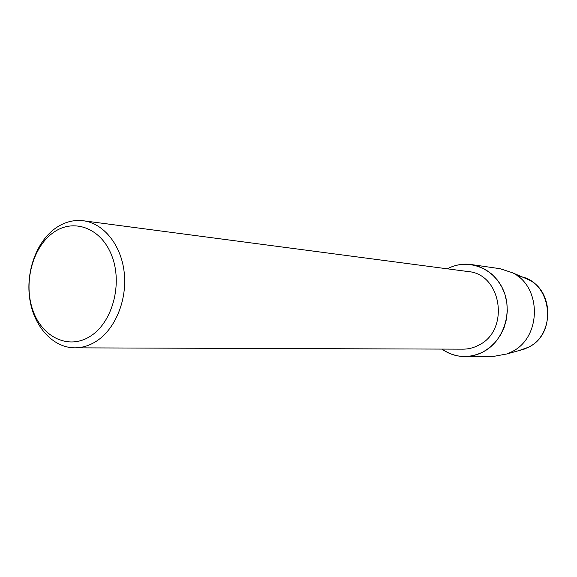 <?xml version="1.0" encoding="UTF-8"?>
<svg xmlns="http://www.w3.org/2000/svg" width="577" height="577" viewBox="0 0 577 577"><rect width="100%" height="100%" fill="white"/><g stroke="black" fill="none" stroke-linecap="round" stroke-linejoin="round"><path stroke-width="0.87" d="M517.973 276.318C550.884 278.857 559.142 332.893 528.482 347.217L519.134 350.542L524.19 349.135L506.909 353.953L494.179 356.29L465.084 356.543C456.638 356.536 448.928 354.054 441.939 349.092C455.138 357.971 468.978 358.858 483.468 351.739C477.626 354.862 471.503 356.463 465.084 356.543M83.355 220.76L468.171 271.572C501.651 273.938 510.126 330.152 478.896 345.068C473.832 347.801 468.51 349.164 462.934 349.164L74.786 347.844C53.084 347.765 34.173 326.921 29.874 299.752C25.489 272.596 36.019 242.362 55.06 228.535C63.939 222.174 73.373 219.585 83.355 220.76C103.629 223.328 121.12 244.857 124.192 272.294C127.351 299.694 115.472 328.868 96.568 341.094C89.594 345.594 82.338 347.844 74.786 347.844M447.355 268.824C467.118 258.042 493.285 267.324 503.086 289.589C513.169 311.703 503.808 341.014 483.468 351.739L490.024 347.354L495.773 341.735L500.519 335.057L504.103 327.548L506.397 319.456L507.313 311.053L506.822 302.637L504.954 294.479L501.759 286.856L497.36 280.033L491.914 274.226L485.603 269.625L478.65 266.365L471.286 264.547C462.92 263.422 454.943 264.843 447.355 268.824M52.889 232.906C73.373 217.673 101.336 227.814 111.888 255.943C122.757 283.862 112.537 322.038 90.791 335.951C69.197 350.282 42.402 337.747 32.947 310.541C23.181 283.531 32.24 247.749 52.889 232.906M524.046 277.753L528.864 279.823C554.208 291.645 554.007 335.136 528.482 347.217L524.19 349.135M471.286 264.547L500.086 268.709L512.383 272.726C541.904 286.473 541.666 337.617 511.9 351.718L506.909 353.953M528.864 279.823L512.383 272.726"/></g></svg>
